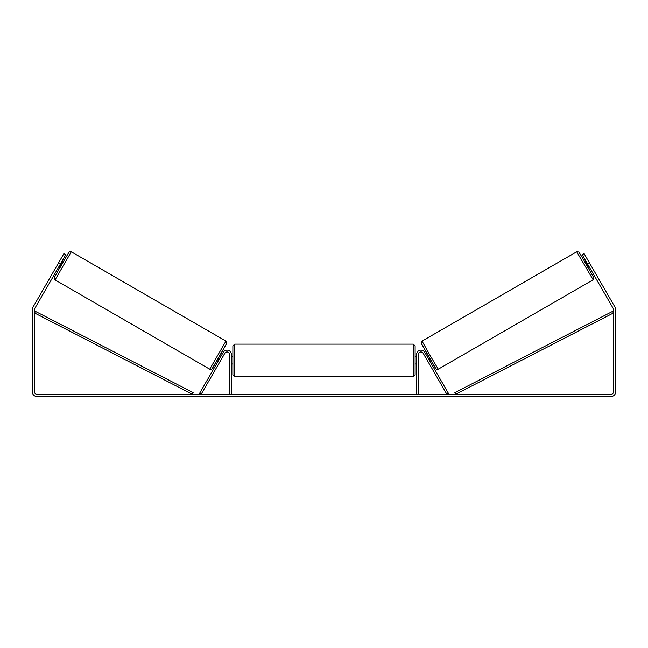 <?xml version="1.0" encoding="UTF-8"?>
<svg xmlns="http://www.w3.org/2000/svg" width="648" height="648" viewBox="0 0 648 648"><rect width="100%" height="100%" fill="white"/><g stroke="black" fill="none" stroke-linecap="round" stroke-linejoin="round"><path stroke-width="0.97" d="M418.406 394.243L418.406 354.513A2.551 2.551 0 0 1 423.168 353.241L446.845 394.243L448.416 393.336L424.748 352.326A4.374 4.374 0 0 0 416.583 354.513L416.583 394.243M592.936 279.904L438.267 369.198L429.972 355.258L422.05 341.099L576.712 251.805L593.139 279.766L593.843 278.421L593.244 276.664L582.277 257.483L578.826 252.015L576.712 251.805M588.222 268.102L584.577 261.784L585.857 261.047M587.866 260.156L591.276 266.069M586.375 261.954L586.019 262.156L588.619 266.668L588.983 266.458M425.501 353.63L426.595 352.998M429.146 359.948L430.24 359.308M424.44 355.444L423.922 354.545M426.02 354.537L428.62 359.041M424.408 355.46L427.567 360.855M588.619 266.668L586.019 262.156M60.321 264.206L58.425 263.112L63.893 253.643L65.788 254.737L34.879 308.27A2.187 2.187 0 0 0 34.587 309.363L34.587 392.056A2.187 2.187 0 0 0 36.774 394.243L611.226 394.243A2.187 2.187 0 0 0 613.413 392.056L613.413 309.363A2.187 2.187 0 0 0 613.121 308.27L582.212 254.737L584.107 253.643L589.575 263.112L587.679 264.206M58.425 263.112L32.983 307.176A4.374 4.374 0 0 0 32.4 309.363L32.4 392.056A4.374 4.374 0 0 0 36.774 396.43L611.226 396.43A4.374 4.374 0 0 0 615.6 392.056L615.6 309.363A4.374 4.374 0 0 0 615.017 307.176L589.575 263.112M229.595 394.243L229.595 354.513A2.551 2.551 0 0 0 224.832 353.241L201.155 394.243L199.584 393.336L223.252 352.326A4.374 4.374 0 0 1 231.417 354.513L231.417 394.243M232.875 360.345L232.875 345.951L234.698 344.129L234.698 376.569L232.875 374.747L232.875 360.345M413.303 344.129L415.125 345.951L415.125 374.747L413.303 376.569L413.303 344.129L234.698 344.129M416.583 362.953L416.583 357.745M231.417 357.745L231.417 362.953M225.95 341.099L71.288 251.805L55.064 279.904L209.733 369.198L225.95 341.099L226.832 343.035L219.534 356.238C209.798 373.11 212.147 368.939 209.733 369.198M58.498 267.365L59.778 268.102L61.641 264.967L63.423 261.784L62.143 261.047M61.625 261.954L61.981 262.156L59.381 266.668L59.017 266.458M60.134 260.156L56.724 266.069M223.56 355.444L224.078 354.545M222.499 353.63L221.405 352.998M218.854 359.948L217.76 359.308M220.433 360.855L223.592 355.46M221.981 354.537L219.38 359.041M59.381 266.668L61.981 262.156M34.587 313.008L192.294 394.243L193.128 392.623L35.421 311.388L34.587 313.008M613.413 313.008L455.706 394.243L454.872 392.623L612.579 311.388L613.413 313.008M421.386 343.594L435.78 368.526M55.064 279.904L54.238 278.851L54.343 277.49L59.616 268.005L68.988 252.194L70.227 251.57L71.288 251.805M226.614 343.594L212.22 368.526M438.267 369.198C435.853 368.939 438.202 373.11 428.466 356.238L421.168 343.035L422.05 341.099M415.125 356.7L416.583 356.7M416.583 363.99L415.125 363.99M413.303 376.569L234.698 376.569M232.875 356.7L231.417 356.7M232.875 363.99L231.417 363.99"/></g></svg>
